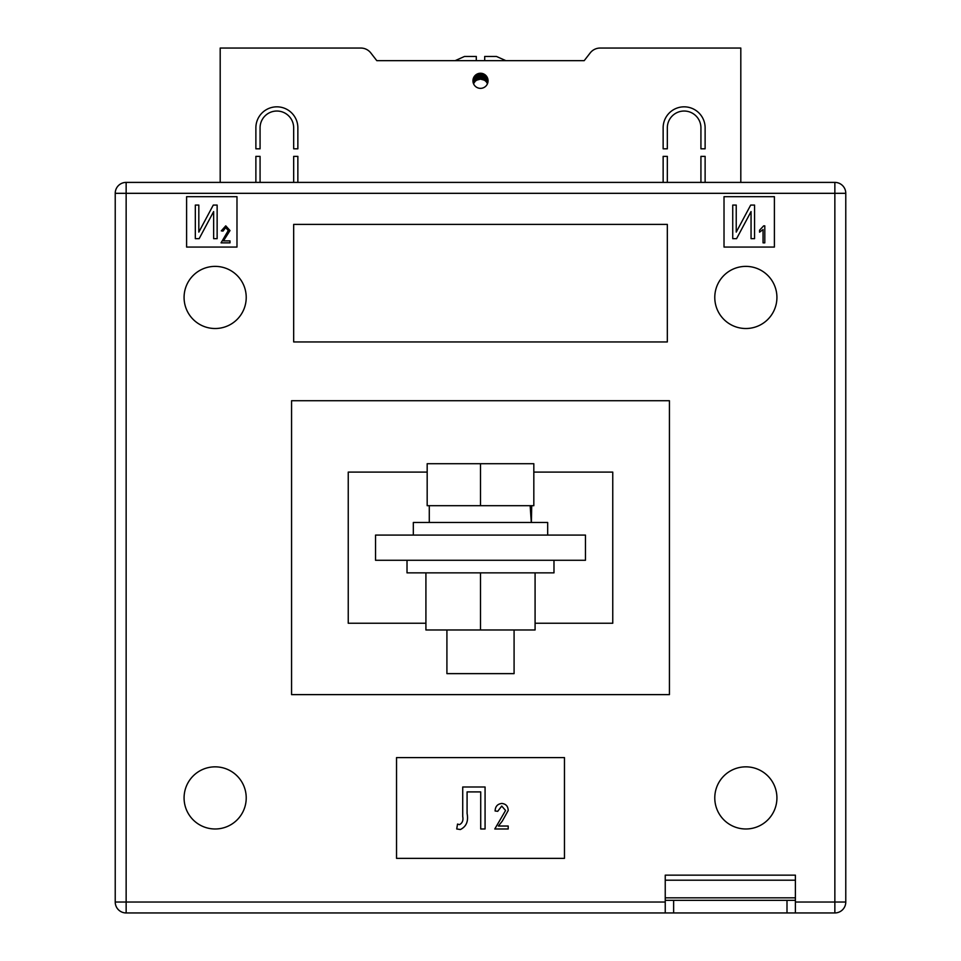 <?xml version="1.0" encoding="UTF-8"?>
<svg xmlns="http://www.w3.org/2000/svg" width="961" height="961" viewBox="0 0 961 961"><rect width="100%" height="100%" fill="white"/><g stroke="black" fill="none" stroke-linecap="round" stroke-linejoin="round"><path stroke-width="1.44" d="M488.056 80.796A7.556 7.556 0 0 1 480.5 88.352A7.556 7.556 0 0 1 472.944 80.796A7.556 7.556 0 0 1 480.5 73.24A7.556 7.556 0 0 1 488.056 80.796M255.878 127.825A20.998 20.998 0 0 1 276.876 106.827A20.998 20.998 0 0 1 297.862 127.825L297.862 148.811L293.67 148.811L293.67 127.825A16.793 16.793 0 0 0 276.876 111.032A16.793 16.793 0 0 0 260.071 127.825L260.071 148.811L255.878 148.811L255.878 127.825M700.929 127.825A16.793 16.793 0 0 0 684.124 111.032A16.793 16.793 0 0 0 667.33 127.825L667.33 148.811L663.138 148.811L663.138 127.825A20.998 20.998 0 0 1 684.124 106.827A20.998 20.998 0 0 1 705.122 127.825L705.122 148.811L700.929 148.811L700.929 127.825M700.929 182.398L700.929 156.367L705.122 156.367L705.122 182.398M740.811 182.398L740.811 48.05L600.157 48.05A12.601 12.601 0 0 0 590.21 52.915L584.204 60.651L376.796 60.651L455.154 60.651L464.547 56.447L476.296 56.447L476.296 60.651L484.704 60.651L484.704 56.447L496.453 56.447L505.846 60.651L584.204 60.651L590.21 52.915M370.79 52.915L376.796 60.651L370.79 52.915A12.601 12.601 0 0 0 360.843 48.05L220.189 48.05L220.189 182.398M260.071 182.398L260.071 156.367L255.878 156.367L255.878 182.398M297.862 182.398L297.862 156.367L293.67 156.367L293.67 182.398M667.33 182.398L667.33 156.367L663.138 156.367L663.138 182.398M476.296 57.047L476.296 56.447M473.581 77.757L473.581 83.631L475.202 81.289L475.202 75.414M475.202 81.289L476.608 80.195L476.608 74.321M476.608 80.195L480.5 79.114L484.392 80.195L484.392 74.321M484.392 80.195L485.798 81.289L485.798 75.414M481.329 79.162L481.329 73.288M482.746 79.463L482.746 73.589M478.254 79.463L478.254 73.589M479.671 79.162L479.671 73.288M480.5 79.114L480.5 73.24M483.479 79.739L483.479 73.853M485.798 81.289L486.434 81.997L486.434 76.123M474.566 81.997L474.566 76.123M477.521 79.739L477.521 73.853M486.434 81.997L487.419 83.631L487.419 77.757M184.08 797.906A31.064 31.064 0 0 0 215.156 828.983A31.064 31.064 0 0 0 246.22 797.906A31.064 31.064 0 0 0 215.156 766.842A31.064 31.064 0 0 0 184.08 797.906M714.78 797.906A31.064 31.064 0 0 0 745.844 828.983A31.064 31.064 0 0 0 776.92 797.906A31.064 31.064 0 0 0 745.844 766.842A31.064 31.064 0 0 0 714.78 797.906M714.78 297.442A31.064 31.064 0 0 0 745.844 328.518A31.064 31.064 0 0 0 776.92 297.442A31.064 31.064 0 0 0 745.844 266.377A31.064 31.064 0 0 0 714.78 297.442M184.08 297.442A31.064 31.064 0 0 0 215.156 328.518A31.064 31.064 0 0 0 246.22 297.442A31.064 31.064 0 0 0 215.156 266.377A31.064 31.064 0 0 0 184.08 297.442M375.535 560.275L585.465 560.275L585.465 535.085L375.535 535.085L375.535 560.275M186.602 196.681L186.602 247.061L236.983 247.061L236.983 196.681L186.602 196.681M774.398 196.681L724.017 196.681L724.017 247.061L774.398 247.061L774.398 196.681M293.67 341.948L667.33 341.948L667.33 224.393L293.67 224.393L293.67 341.948M396.533 858.365L564.467 858.365L564.467 757.604L396.533 757.604L396.533 858.365M665.24 880.204L795.396 880.204L795.396 875.159L665.24 875.159L665.24 900.349L673.637 900.349L673.637 912.95L126.143 912.95L126.143 902.031L115.224 902.031L115.224 193.317A10.919 10.919 0 0 1 126.143 182.398L834.857 182.398L834.857 193.317L126.143 193.317L126.143 902.031L665.24 902.031M427.177 472.103L348.242 472.103L348.242 623.245L425.915 623.245M535.085 623.245L612.758 623.245L612.758 472.103L533.823 472.103M669.433 400.725L669.433 694.623L291.567 694.623L291.567 400.725L669.433 400.725M795.396 902.031L834.857 902.031L834.857 193.317L845.776 193.317A10.919 10.919 0 0 0 834.857 182.398A10.919 10.919 0 0 1 845.776 193.317L845.776 902.031A10.919 10.919 0 0 1 834.857 912.95L786.999 912.95L786.999 900.349L795.396 900.349L795.396 912.95M126.143 182.398A10.919 10.919 0 0 0 115.224 193.317A10.919 10.919 0 0 1 126.143 182.398A10.919 10.919 0 0 0 115.224 193.317L126.143 193.317L126.143 182.398M115.224 902.031A10.919 10.919 0 0 0 126.143 912.95A10.919 10.919 0 0 1 115.224 902.031M195.323 238.664L195.323 205.077L198.819 205.077L198.819 232.118L213.282 205.077L217.138 205.077L217.138 238.664L213.642 238.664L213.642 211.564L199.155 238.664L195.323 238.664M223.457 240.899L230.003 240.899L230.003 242.857L221.066 242.857L228.262 230.52L225.691 227.601L223.024 231.084L221.282 230.868L225.751 225.847L230.003 230.556L223.457 240.899M732.738 238.664L732.738 205.077L736.234 205.077L736.234 232.118L750.697 205.077L754.553 205.077L754.553 238.664L751.058 238.664L751.058 211.564L736.57 238.664L732.738 238.664M764.8 225.847L764.8 242.857L763.058 242.857L763.058 229.559L759.562 232.178L759.562 230.208L763.671 225.847L764.8 225.847M462.721 816.526L462.721 786.999L485.077 786.999L485.077 828.983L480.716 828.983L480.716 791.9L467.082 791.9L467.082 813.45C468.584 821.211 466.349 826.568 460.391 829.523L456.727 828.983L457.532 824.07L459.502 824.622C462.385 823.096 463.466 820.406 462.721 816.526M498.387 826.04L508.201 826.04L508.201 828.983L494.783 828.983L505.582 810.471L501.726 806.075L497.726 811.312L495.107 810.988C495.275 806.471 497.51 803.961 501.822 803.456C505.93 803.889 508.057 806.243 508.201 810.519L502.279 821.138L498.387 826.04M673.637 912.95L786.999 912.95M673.637 900.349L786.999 900.349M795.396 880.204L795.396 900.349M665.24 912.95L665.24 900.349M553.98 560.275L553.98 572.864L407.02 572.864L407.02 560.275M535.085 572.864L535.085 629.972L425.915 629.972L425.915 572.864M480.5 629.972L480.5 572.864M413.326 535.085L413.326 522.484L547.674 522.484L547.674 535.085M514.087 629.972L514.087 673.637L446.913 673.637L446.913 629.972M480.5 505.69L533.823 505.69L533.823 463.707L480.5 463.707L480.5 505.69L427.177 505.69L427.177 463.707L480.5 463.707M531.373 522.484L531.721 505.69M530.148 505.69L531.301 522.484M845.776 902.031L834.857 902.031L834.857 912.95M665.24 897.838L795.396 897.838M429.279 522.484L429.279 505.69"/></g></svg>
